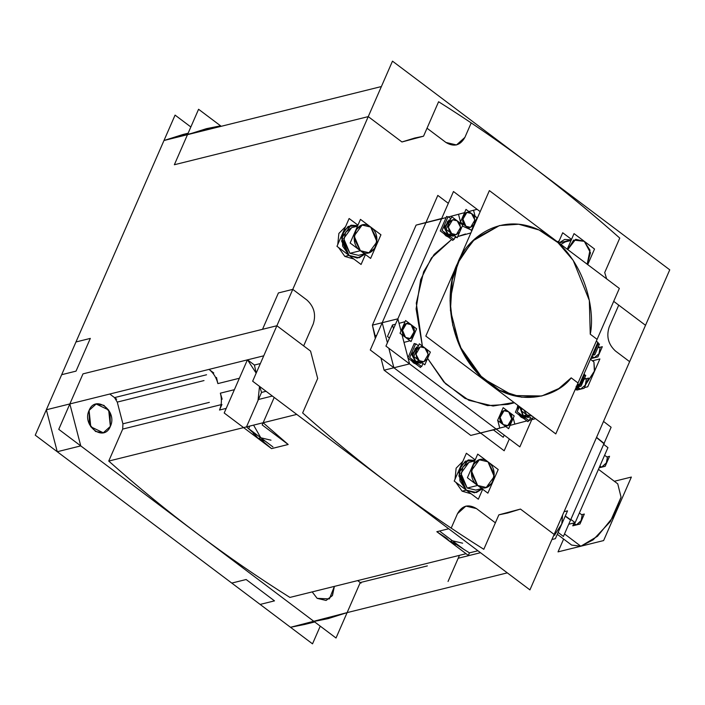 <?xml version="1.0" encoding="UTF-8"?>
<svg xmlns="http://www.w3.org/2000/svg" width="705" height="705" viewBox="0 0 705 705"><rect width="100%" height="100%" fill="white"/><g stroke="black" fill="none" stroke-linecap="round" stroke-linejoin="round"><path stroke-width="1.06" d="M221.211 126.301L220.586 125.834L187.486 134.673L174.355 164.741L198.581 109.275L221.211 126.301L220.586 125.834L206.503 128.654L220.586 125.834L221.211 126.301L220.586 125.834L163.983 140.506L188.076 133.315L163.983 140.506L187.486 134.673L206.503 128.654L187.486 134.673L174.355 164.741L187.486 134.673L163.983 140.506L183 134.488L163.983 140.506L75.964 341.969L90.328 338.4L75.964 341.969L163.983 140.506L46.345 409.772L57.255 451.729L80.758 445.895L57.255 451.729L290.513 627.291L304.604 624.471L290.513 627.291L260.136 604.423L274.501 600.863L260.136 604.423L290.513 627.291L314.016 621.457L80.758 445.895L69.848 403.939L46.345 409.772L61.67 374.699L76.025 371.138L61.67 374.699L46.345 409.772L69.848 403.939L82.987 373.87L262.516 329.314L278.413 292.936L292.769 289.376L306.948 300.048C314.148 306.693 316.228 314.703 313.196 324.08L303.661 345.899L310.57 351.099L317.691 378.488L310.57 351.099L276.88 325.745L82.987 373.87L262.516 329.314L278.413 292.936L262.516 329.314L82.987 373.87L69.848 403.939L80.758 445.895L314.016 621.457L290.513 627.291L314.016 621.457L197.391 533.676C227.636 556.439 258.479 577.695 289.905 597.426L466.058 553.707L289.905 597.426C226.939 557.875 166.547 512.42 108.737 461.07L122.714 429.081L214.531 406.291L122.714 429.081L122.908 423.82L122.714 429.081L221.07 404.67M231.778 583.079L57.255 451.729L46.345 409.772L263.749 355.813L381.387 86.548L163.983 140.506L75.964 341.969L90.328 338.4L76.025 371.138L61.67 374.699L46.345 409.772L57.255 451.729L80.758 445.895L69.848 403.939L46.345 409.772L57.255 451.729L231.778 583.079L246.142 579.519L274.501 600.863L246.142 579.519L231.778 583.079L246.142 579.519L274.501 600.863L260.136 604.423L290.513 627.291L314.016 621.457L58.753 429.336L82.987 373.87L69.848 403.939L80.758 445.895L57.255 451.729L231.778 583.079L246.142 579.519L274.501 600.863L260.136 604.423M263.141 422.753L288.178 444.494L262.181 424.93L274.201 397.426L263.141 422.753L296.752 414.408L263.141 422.753L274.201 397.426L263.141 422.753L288.178 444.494L271.531 448.627L288.178 444.494L263.141 422.753L296.752 414.408L108.737 461.07L122.714 429.081L122.908 423.82L209.315 402.37L122.908 423.82L117.259 402.097L204.018 380.568L117.259 402.097L122.908 423.82L117.259 402.097L114.527 397.611L206.556 374.769L114.527 397.611L109.769 394.024L116.669 399.224L109.769 394.024L114.527 397.611L117.259 402.097L114.527 397.611L117.259 402.097L122.908 423.82L122.714 429.081L108.737 461.07L243.595 427.6L108.737 461.07C137.59 486.706 167.138 510.905 197.391 533.676L80.758 445.895L57.255 451.729M89.094 410.389L90.769 426.781L103.291 432.773L110.359 426.393L108.676 410.002L96.153 404.009L89.094 410.389L89.429 424.313L95.554 431.469L103.291 432.773L110.359 426.393L110.024 412.478L103.899 405.322L96.153 404.009L89.094 410.389C81.595 425.776 104.032 442.661 110.359 426.393C117.858 411.006 95.422 394.121 89.094 410.389C81.595 425.776 104.032 442.661 110.359 426.393C117.858 411.006 95.422 394.121 89.094 410.389C81.595 425.776 104.032 442.661 110.359 426.393C117.858 411.006 95.422 394.121 89.094 410.389M261.767 441.118L252.954 434.492L253.553 433.117L246.486 426.877L258.021 400.484L259.511 386.375L258.021 400.484L246.486 426.877L260.462 394.897M220.365 393.17C221.969 399.189 221.678 404.82 219.502 410.037L221.943 404.458L219.502 410.037L226.217 408.38L219.502 410.037C221.687 404.82 221.969 399.189 220.365 393.17C221.969 399.189 221.678 404.82 219.502 410.037C221.678 404.82 221.969 399.189 220.365 393.17L222.145 399.189L220.365 393.17L234.377 389.689L220.365 393.17M208.927 369.341C213.359 372.795 216.347 377.554 217.871 383.599L239.374 378.259L217.871 383.599C216.347 377.554 213.359 372.795 208.927 369.341C213.359 372.795 216.347 377.554 217.871 383.599L216.497 377.466L217.871 383.599C216.347 377.554 213.359 372.795 208.927 369.341L213.765 372.98L208.927 369.341M296.752 414.408L246.486 426.877L261.546 392.421L266.058 391.301L261.546 392.421L258.462 399.488L272.35 396.034L258.462 399.488L272.35 396.034L258.462 399.488L261.546 392.421L259.722 386.534L261.546 392.421L266.058 391.301L261.546 392.421L259.722 386.534M247.446 359.779L254.426 365.031L247.446 359.779L254.426 365.031L256.179 373.139L254.426 365.031L260.365 363.56M256.171 373.156L247.525 359.841L256.171 373.156M258.021 400.484L259.511 386.375L258.021 400.484L246.486 426.877L253.553 433.117L258.189 438.431L262.04 440.502L271.531 448.627L288.178 444.494L271.531 448.627L224.199 412.998L247.402 359.867L224.199 412.998L271.531 448.627L224.199 412.998L247.402 359.867L224.199 412.998L271.531 448.627L224.199 412.998L247.402 359.867L224.199 412.998L271.531 448.627L224.199 412.998L247.402 359.867L224.199 412.998L271.531 448.627L262.04 440.502L258.189 438.431L252.848 431.795M427.027 128.231L423.538 136.197L427.027 128.231L445.93 142.454C453.932 147.257 460.25 145.565 464.886 137.396L471.213 122.908C522.546 157.321 572.063 195.717 619.765 238.096L604.714 272.553L619.765 238.096C572.063 195.717 522.546 157.321 471.213 122.908L464.886 137.396L456.514 144.948L464.886 137.396L471.213 122.908L464.886 137.396C460.25 145.565 453.932 147.257 445.93 142.454L427.027 128.231L445.93 142.454L456.514 144.948L445.93 142.454L427.027 128.231L423.538 136.197L414.672 138.048L423.538 136.197L401.938 141.969L414.672 138.048L401.938 141.969L368.248 116.616L174.355 164.741L368.248 116.616L401.938 141.969L368.248 116.616L174.355 164.741L368.248 116.616L292.769 289.376L278.413 292.936L292.769 289.376L306.948 300.048C314.148 306.693 316.228 314.703 313.196 324.08C316.228 314.703 314.148 306.693 306.948 300.048C314.148 306.693 316.228 314.703 313.196 324.08L303.661 345.899L313.196 324.08L303.661 345.899L310.57 351.099L317.691 378.488L310.57 351.099L303.661 345.899M471.213 122.908C522.546 157.321 572.063 195.717 619.765 238.096L604.714 272.553L606.661 278.88L604.714 272.553L606.661 278.88L604.714 272.553L619.765 238.096C561.955 186.746 501.563 141.291 438.598 101.74L423.538 136.197L401.938 141.969L368.248 116.616L292.769 289.376L368.248 116.616M553.769 535.315L554.941 535.024L520.466 509.072L554.148 534.425L629.627 361.665L615.447 351.002C608.256 344.348 606.168 336.338 609.199 326.961L618.734 305.142L609.199 326.961C606.168 336.338 608.256 344.348 615.447 351.002C608.256 344.348 606.168 336.338 609.199 326.961L618.734 305.142L613.702 301.352L645.516 325.296M629.627 361.665L554.148 534.425L520.466 509.072L507.723 512.993L498.858 514.844L507.723 512.993L520.466 509.072L498.858 514.844L483.806 549.301C420.832 509.75 360.449 464.304 302.639 412.945L317.691 378.488L302.639 412.945C350.341 455.333 399.858 493.729 451.182 528.133L457.51 513.654L451.182 528.133C399.858 493.729 350.341 455.333 302.639 412.945C350.341 455.333 399.858 493.729 451.182 528.133L457.51 513.654L465.882 506.093L457.51 513.654C462.145 505.476 468.464 503.793 476.474 508.587L495.377 522.819L498.858 514.844L495.377 522.819L476.474 508.587L465.882 506.093L476.474 508.587L495.377 522.819L498.858 514.844L520.466 509.072L554.148 534.425L629.627 361.665L615.447 351.002C608.256 344.348 606.168 336.338 609.199 326.961L618.734 305.142L613.702 301.352L618.734 305.142M479.515 433.249L481.004 433.328L479.515 433.249M405.075 321.656L399.03 323.331L397.858 318.819L372.399 325.146L416.1 225.115L441.709 218.462L416.1 225.115L425.979 222.472L416.1 225.115L372.399 325.146L375.307 338.462L375.166 335.8L376.629 335.439L375.166 335.8L372.399 325.146L416.1 225.115L441.559 218.797L397.858 318.819L372.399 325.146L375.166 335.8L376.629 335.439L375.166 335.8L375.307 338.462L375.166 335.8L376.629 335.439M380.938 358.017L384.102 370.195L380.938 358.017L384.102 370.195L470.764 435.417L384.102 370.195L409.57 363.886L496.214 429.098L470.764 435.417L384.102 370.195L409.57 363.877L408.08 358.149L409.57 363.886L393.901 367.772L388.834 348.27L393.901 367.772L384.102 370.195L409.57 363.886L496.214 429.098L470.764 435.417L384.102 370.195L380.938 358.017M557.382 241.789L559.153 240.899M364.926 254.135L357.232 258.074L349.019 255.395L357.232 258.074L364.926 254.135L357.232 258.074L349.019 255.395L359.145 257.783L364.926 254.135L359.145 257.783L349.019 255.395L344.842 256.435L353.857 259.035L344.842 256.435L338.585 247.543M337.774 244.485L338.867 233.452L345.573 226.64L338.867 233.452L337.774 244.485L338.867 233.452L345.573 226.64L338.867 233.452L337.774 244.485L338.867 233.452L345.573 226.64M482.185 488.873L474.483 492.813L466.278 490.142L474.483 492.813L482.185 488.873L474.483 492.813L466.278 490.142L476.395 492.522L482.185 488.873L476.395 492.522L466.278 490.142L462.101 491.173L471.107 493.773L462.101 491.173L455.835 482.282M455.033 479.224L456.126 468.19L462.824 461.387L456.126 468.19L455.033 479.224L456.126 468.19L462.824 461.387L456.126 468.19L455.033 479.224L456.126 468.19L462.824 461.387M480.51 552.702L458.197 558.245M507.292 572.865L347.116 612.619L360.255 582.55L427.353 565.904L360.255 582.55L357.673 580.603L361.039 583.141M565.287 516.016L570.927 519.964L565.198 516.21L570.574 520.052L603.947 443.674L596.483 437.532L604.291 443.586L596.562 437.347M568.741 524.247L575.157 522.661L570.821 519.4L575.157 522.661L607.948 447.605L603.612 444.344L607.948 447.605L575.157 522.661L568.741 524.247L575.157 522.661L570.821 519.4L575.157 522.661L568.741 524.247L575.157 522.661L607.948 447.605L603.612 444.344M617.747 483.841L598.457 469.327L617.747 483.841L621.052 497.228L613.553 516.509L597.479 536.293L580.823 546.225L597.479 536.293L613.553 516.509L621.052 497.228L617.756 483.85L621.052 497.228L613.553 516.509L597.479 536.293L580.823 546.225L564.511 533.941L580.823 546.225L564.511 533.941L580.823 546.225L597.487 536.285L613.562 516.501L621.052 497.21L617.747 483.841L621.061 497.184L610.327 521.577L593.143 539.854L580.823 546.225L571.649 545.088L557.303 534.293L571.649 545.088M576.364 524.934L574.919 524.758L576.364 524.934L581.519 520.255L582.18 515.108L579.378 513.002L582.18 515.108L581.017 521.048L576.364 524.934L573.791 522.995L576.364 524.934L573.791 522.995L576.364 524.934L581.519 520.255L582.18 515.108L581.519 520.255L576.364 524.934L581.519 520.255L582.18 515.108M601.594 467.195L600.149 467.018L601.594 467.195L606.749 462.515L607.41 457.369L604.599 455.263L607.41 457.369L606.238 463.317L601.594 467.195L599.937 465.943L601.594 467.195L599.937 465.943L601.594 467.195L606.749 462.515L607.41 457.369L606.749 462.515L601.594 467.195L606.749 462.515L607.41 457.369M456.893 544.137L449.834 541.44L452.451 540.788L462.639 543.194L452.451 540.788L449.834 541.44L446.565 538.171L436.818 531.702L448.688 528.759L436.818 531.702L468.332 555.417L469.442 552.87L464.621 549.829L469.442 552.87L477.92 550.764L469.442 552.87L464.621 549.829M449.834 541.44L452.451 540.788L449.834 541.44L446.565 538.171L436.818 531.702L448.688 528.759L436.818 531.702L446.565 538.171L449.834 541.44L455.474 543.978L463.546 549.142L455.474 543.978L449.834 541.44L455.474 543.978L454.919 545.256L446.3 538.779M466.058 553.707L289.905 597.426C258.479 577.695 227.636 556.439 197.391 533.676C167.138 510.905 137.59 486.706 108.737 461.07C137.59 486.706 167.138 510.905 197.391 533.676L336.021 638.016L360.255 582.55L347.116 612.619L314.016 621.457L347.116 612.619L328.107 618.637L314.016 621.457L328.107 618.637L347.116 612.619L360.255 582.55L357.673 580.603M312.183 591.9L317.153 598.351L312.183 591.9L317.153 598.351L312.183 591.9L317.153 598.351L326.089 600.457L332.522 595.337L334.382 586.384L332.328 595.672L326.089 600.457L317.153 598.351L329.394 598.906L334.382 586.384L329.394 598.906L317.153 598.351L329.394 598.906L334.382 586.384M265.247 441.127L258.189 438.431L260.806 437.787L270.993 440.184L260.806 437.787L253.58 425.124L260.806 437.787L258.189 438.431L262.04 440.502L271.531 448.627M553.399 536.152L554.403 535.157M554.703 534.848L561.753 524.071L562.599 515.082L561.85 523.824L554.703 534.848L561.753 524.071L562.599 515.082L561.753 524.071L554.703 534.848L561.753 524.071L562.599 515.082M493.491 429.944L489.305 430.817M497.748 420.497L499.774 428.146L470.764 435.417M401.013 330.953L397.858 318.819L382.189 322.705L387.398 342.762L382.189 322.714L372.399 325.146L375.166 335.8M426.199 222.604L441.7 218.471L426.199 222.604M535.536 418.673L529.385 420.242L531.764 419.607L532.09 418.867L519.849 446.882L385.943 346.102L453.474 191.522L480.184 211.632L477.1 209.306L480.184 211.632L477.1 209.306L468.834 211.518M514.817 424.128L526.935 420.894L514.817 424.128L513.249 418.118L514.817 424.128L513.249 418.118L514.817 424.128L526.935 420.894L510.076 425.397M403.983 342.392L407.983 357.779L403.983 342.392L410.143 340.753L403.983 342.392L410.143 340.753L403.983 342.392L407.983 357.779L402 334.734M411.667 340.118L415.553 331.227M414.522 327.252L406.785 321.427M404.37 321.903L399.03 323.331L404.37 321.903L399.03 323.331L397.858 318.819L441.559 218.806L446.098 217.589L425.89 222.692L446.098 217.589L441.559 218.806L397.858 318.819L441.559 218.797L425.89 222.692L441.709 218.462L416.1 225.115L372.399 325.146L382.189 322.714L372.399 325.146M458.506 214.276L448.477 216.955L458.506 214.276L460.532 222.075L458.506 214.276L460.532 222.075L458.506 214.276L448.477 216.955L464.569 212.654M460.576 222.225L461.114 223.793M462.321 225.979L470.447 229.654M472.086 228.984L472.817 228.49M476.016 221.176L475.972 220.101M473.548 210.257L475.302 217.025L473.548 210.257L475.302 217.025L473.548 210.257L477.1 209.306L480.184 211.632M465.512 233.989L457.695 236.563L465.512 233.989M456.373 237.136L454.716 237.902M451.658 239.497L431.442 257.942L420.682 279.612L416.091 308.905L422.374 346.076L416.285 303.15L423.643 271.777L434.174 254.382L451.658 239.497L431.442 257.942L420.682 279.612L416.091 308.905L422.374 346.076L416.091 308.905L420.682 279.612L431.442 257.942L451.658 239.497L431.442 257.942L420.682 279.612L416.091 308.905L422.374 346.076M427.6 358.413L443.789 381.934L464.974 398.387L487.463 405.613L507.811 404.414L487.463 405.613L464.974 398.387L443.789 381.934L427.6 358.413L445.481 383.696L468.922 400.325L493.112 406.027L514.015 402.476L493.112 406.027L468.922 400.325L445.481 383.696L427.6 358.413L445.481 383.696L468.922 400.325L493.112 406.027L514.015 402.476M512.112 414.399L504.375 408.574M502.665 408.812L497.677 420.233M444.397 221.485L442.07 226.807M443.859 233.628L445.921 235.831L443.859 233.628L445.921 235.831L443.859 233.628L445.921 235.831L448.406 237.056L445.921 235.831L446.573 235.673L443.507 231.575L446.573 235.673L450.812 237.074L446.573 235.673L443.507 231.575M412.011 348.552L409.684 353.884M411.473 360.704L413.535 362.908L411.473 360.704L413.535 362.908L411.473 360.704L413.535 362.908L416.029 364.132L413.535 362.908L414.188 362.749L411.121 358.651L414.188 362.749L418.426 364.15L414.188 362.749L411.121 358.651M517.822 405.34L517.197 408.098M518.986 414.919L521.048 417.122L518.986 414.919L521.048 417.122L518.986 414.919L521.048 417.122L523.542 418.347L521.048 417.122L521.7 416.963L518.633 412.866L521.7 416.963L525.939 418.365L521.7 416.963L518.633 412.866M393.505 328.794L392.5 324.952L393.505 328.794L392.5 324.952L395.505 324.203L392.5 324.952L395.505 324.203L392.5 324.952L387.459 336.488L389.477 338.003M597.1 339.352L578.029 382.991L571.191 377.845L558.827 388.534L541.757 395.99L512.949 395.531L482.467 378.206L459.801 346.322L450.433 310.429L452.249 280.017L460.224 257.889L475.082 238.643L499.457 225.565L518.704 224.243L539.034 229.971L557.946 242.608L573.191 260.356L589.336 300.489L590.252 334.196L597.1 339.352L578.029 382.991L571.191 377.845L558.827 388.534L541.757 395.99L521.665 397.215L499.457 390.235L478.413 374.223L462.154 351.196L452.751 325.287L450.037 300.63L457.598 263.353L472.509 241.084L499.457 225.565L518.704 224.243L539.034 229.971L557.946 242.608L573.191 260.356L589.336 300.489L590.252 334.196L597.1 339.352L578.029 382.991L571.191 377.845C557.62 396.615 515.179 411.323 479.638 375.483C444.079 339.66 446.08 284.185 457.598 263.353C465.476 239.779 500.947 209.491 542.462 231.681C583.978 253.835 595.751 309.345 590.252 334.196L597.1 339.352L590.252 334.196C595.751 309.345 583.978 253.835 542.462 231.681C500.947 209.491 465.476 239.779 457.598 263.353C446.08 284.185 444.079 339.66 479.638 375.483C515.179 411.323 557.62 396.615 571.191 377.845C557.62 396.615 515.179 411.323 479.638 375.483C444.079 339.66 446.08 284.185 457.598 263.353C465.476 239.779 500.947 209.491 542.462 231.681C583.978 253.835 595.751 309.345 590.252 334.196M596.298 341.176L597.84 342.33L596.298 341.176L597.84 342.33L596.298 341.176L597.84 342.33L579.246 384.886L577.712 383.723L579.246 384.886L597.84 342.33L579.246 384.886L576.954 385.45L579.246 384.886L577.712 383.723L579.246 384.886L597.84 342.33L579.246 384.886L577.712 383.723M575.227 389.398L577.148 389.38M586.022 383.987L594.394 371.412L593.918 361.929L594.615 370.777L586.022 383.987L594.394 371.42L593.927 361.929L590.429 359.294L593.918 361.929L594.394 371.42L586.022 383.987L594.394 371.42L593.927 361.929M576.646 386.155L578.408 385.097M579.66 383.952L582.947 376.417M576.223 387.133L577.228 387.08L576.223 387.133L577.228 387.08L581.889 383.361L583.731 376.822L581.889 383.361L577.228 387.08L576.223 387.133L577.228 387.08L576.126 386.252L577.228 387.08L581.889 383.361L583.731 376.822L581.889 383.361L577.228 387.08L576.126 386.252L577.228 387.08L581.889 383.361L583.731 376.822M579.025 389.001L580.497 389.178L585.229 385.23L586.419 379.175L585.229 385.23L580.497 389.178L579.025 389.001L576.664 387.221L579.025 389.001M593.372 352.562L596.659 345.036M592.244 355.135L597.452 345.432M592.738 357.611L594.209 357.796L598.942 353.839L600.131 347.794L598.942 353.839L594.209 357.796L591.557 356.721L592.738 357.611M465.952 226.27L462.586 218.338L466.877 212.443L471.513 213.536L474.879 220.022L470.579 227.354L465.952 226.27L470.579 227.354L474.879 220.022L471.513 213.536L466.877 212.443L462.586 219.784L465.952 226.27C458.682 221.264 464.551 207.834 471.513 213.536C474.271 215.14 475.188 218.638 474.245 224.049C471.16 227.847 468.393 228.587 465.952 226.27C458.682 221.264 464.551 207.834 471.513 213.536C474.271 215.14 475.188 218.638 474.245 224.049C471.16 227.847 468.393 228.587 465.952 226.27C458.682 221.264 464.551 207.834 471.513 213.536C474.271 215.14 475.188 218.638 474.245 224.049C471.16 227.847 468.393 228.587 465.952 226.27M405.525 337.395L402.158 329.464L406.459 323.577L411.086 324.661L414.452 332.593L410.16 338.488L405.525 337.395L410.16 338.488L414.452 331.147L411.086 324.661L406.459 323.577L402.158 330.909L405.525 337.395C398.263 332.39 404.132 318.968 411.086 324.661C418.356 329.667 412.487 343.097 405.525 337.395C398.263 332.39 404.132 318.968 411.086 324.661C418.356 329.667 412.487 343.097 405.525 337.395C398.263 332.39 404.132 318.968 411.086 324.661C418.356 329.667 412.487 343.097 405.525 337.395M503.114 424.542L499.757 416.62L504.049 410.724L508.684 411.817L512.041 419.748L507.75 425.635L503.114 424.542L507.75 425.635L512.05 418.303L508.684 411.817L504.049 410.724L499.748 418.065L503.114 424.542C495.853 419.545 501.722 406.115 508.684 411.817C515.945 416.822 510.076 430.244 503.114 424.542C495.853 419.545 501.722 406.115 508.684 411.817C515.945 416.822 510.076 430.244 503.114 424.542C495.853 419.545 501.722 406.115 508.684 411.817C515.945 416.822 510.076 430.244 503.114 424.542M442.775 228.808L446.494 220.295M446.212 220.956L443.066 228.147M444.079 232.007L446.732 235.303L444.079 232.007L446.732 235.303L444.079 232.007L446.732 235.303L450.239 236.642L446.732 235.303L448.036 234.985L444.379 227.944L449.05 219.978L450.363 219.819L449.05 219.978L444.379 227.944L448.036 234.985L453.068 236.166L448.036 234.985L444.353 226.992L450.363 219.819L444.353 226.992L448.036 234.985L444.353 226.992L450.363 219.819M454.39 235.637L448.036 234.985L454.39 235.637L453.068 236.166L454.39 235.637L448.036 234.985L446.732 235.303L450.239 236.642L446.732 235.303L448.036 234.985L446.732 235.303L450.239 236.642M447.657 221.299L445.049 229.019L448.274 234.439L444.908 227.962L449.191 220.621L444.908 227.962L448.274 234.439L444.908 227.953L449.208 220.612L450.107 220.392L449.208 220.612L444.908 227.953L448.274 234.439L453.905 235.276L448.274 234.439L451.667 233.593L448.301 227.116L452.601 219.775L457.228 220.868L460.594 227.345L456.302 234.686L451.667 233.593L456.302 234.686L460.594 227.345L457.228 220.868L452.601 219.775L448.301 227.116L451.667 233.593C448.9 231.998 447.992 228.49 448.935 223.08C452.02 219.281 454.778 218.541 457.228 220.868C459.995 222.463 460.903 225.97 459.96 231.381C456.884 235.179 454.117 235.919 451.667 233.593C448.9 231.998 447.992 228.49 448.935 223.08C452.02 219.281 454.778 218.541 457.228 220.868C459.995 222.463 460.903 225.97 459.96 231.381C456.884 235.179 454.117 235.919 451.667 233.593C448.9 231.998 447.992 228.49 448.935 223.08C452.02 219.281 454.778 218.541 457.228 220.868C459.995 222.463 460.903 225.97 459.96 231.381C456.884 235.179 454.117 235.919 451.667 233.593L448.274 234.439L452.918 235.523L448.274 234.439L451.667 233.593L448.274 234.439L452.918 235.523M410.398 355.875L414.117 347.371M413.826 348.023L410.68 355.223M411.694 359.083L414.346 362.379L411.694 359.083L414.346 362.379L411.694 359.083L414.346 362.379L417.853 363.718L414.346 362.379L415.65 362.062L411.993 355.02L416.664 347.054L417.977 346.895L416.664 347.054L411.993 355.02L415.65 362.062L420.682 363.242L415.65 362.062L411.967 354.069L417.977 346.895L411.967 354.069L415.65 362.062L411.967 354.069L417.977 346.895M422.004 362.714L415.65 362.062L422.004 362.714L420.682 363.242L422.004 362.714L415.65 362.062L414.346 362.379L417.853 363.718L414.346 362.379L415.65 362.062L414.346 362.379L416.99 363.604M415.28 348.376L412.663 356.095L415.888 361.515L412.522 355.038L416.814 347.697L412.522 355.038L415.888 361.515L412.522 355.029L416.822 347.688L417.73 347.468L416.822 347.688L412.522 355.029L415.888 361.515L421.528 362.352L415.888 361.515L419.281 360.669L415.915 354.183L420.215 346.851L424.851 347.944L428.217 354.421L423.916 361.762L419.281 360.669L423.916 361.762L428.217 354.421L424.851 347.944L420.215 346.851L415.915 354.183L419.281 360.669C416.523 359.065 415.606 355.567 416.549 350.156C419.634 346.358 422.401 345.617 424.851 347.944C427.609 349.539 428.525 353.046 427.582 358.457C424.498 362.255 421.731 362.996 419.281 360.669C416.523 359.065 415.606 355.567 416.549 350.156C419.634 346.358 422.401 345.617 424.851 347.944C427.609 349.539 428.525 353.046 427.582 358.457C424.498 362.255 421.731 362.996 419.281 360.669C416.523 359.065 415.606 355.567 416.549 350.156C419.634 346.358 422.401 345.617 424.851 347.944C427.609 349.539 428.525 353.046 427.582 358.457C424.498 362.255 421.731 362.996 419.281 360.669L415.888 361.515L420.532 362.599L415.888 361.515L419.281 360.669L415.888 361.515L420.532 362.599M517.911 410.09L518.29 405.692M518.607 405.93L518.193 409.438M519.215 413.297L521.859 416.593L519.215 413.297L521.859 416.593L519.215 413.297L521.859 416.593L525.366 417.933L521.859 416.593L523.163 416.276L519.638 406.706L523.163 416.276L528.195 417.457L523.163 416.276L519.638 406.706M529.517 416.928L523.163 416.276L529.517 416.928L528.195 417.457L529.517 416.928L523.163 416.276L521.859 416.593L525.366 417.933L521.859 416.593L523.163 416.276L521.859 416.593L525.366 417.933M520.123 407.076L523.401 415.73L520.123 407.076L523.401 415.73L520.123 407.076L523.401 415.73L529.041 416.567L523.401 415.73L526.802 414.884L523.621 409.711L526.802 414.884L531.429 415.976L526.802 414.884L523.621 409.711M531.808 415.862L526.802 414.884L531.429 415.976L526.802 414.884L523.401 415.73L528.045 416.814L523.401 415.73L526.802 414.884L523.401 415.73L528.045 416.814M558.95 242.978L564.635 239.444L571.306 239.911L564.635 239.444L558.95 242.978L571.306 239.911M565.243 241.894L571.068 240.449L565.243 241.894L560.863 244.415L565.234 241.894L560.863 244.415M567.772 249.614L573.65 240.079L584.286 241.33L573.65 240.079L567.772 249.614L573.65 240.079L584.286 241.33L575.685 239.303L567.772 249.614L575.685 239.303L584.286 241.33L590.482 252.751L587.186 264.225L589.997 250.152L584.286 241.33L590.482 252.751L587.186 264.225L590.482 252.751L584.286 241.33L590.482 252.751L587.186 264.225M357.726 225.653L348.111 226.42L342.348 234.333L342.639 246.124L349.019 255.395L341.669 238.061L351.055 225.186L357.726 225.653L351.055 225.186L343.961 230.65L341.661 241.225L349.019 255.395L344.842 256.435L353.857 259.035L344.842 256.435L349.019 255.395L342.639 246.124L342.348 234.333L348.111 226.42L357.726 225.653L348.111 226.42L342.348 234.333L342.639 246.124L349.019 255.395L344.842 256.435L353.857 259.035M349.936 253.306L358.537 255.333L349.936 253.306L343.688 241.269L345.635 232.271L351.663 227.636L343.688 238.581L349.936 253.306L360.378 250.716L354.13 235.99L362.114 225.045L370.707 227.072L376.964 241.797L368.979 252.743L360.378 250.716L349.936 253.306L343.688 238.581L351.654 227.644L343.688 238.581L349.936 253.306L360.378 250.716L354.13 238.678L356.087 229.68L362.114 225.045L370.707 227.072L376.964 239.11L375.007 248.107L368.979 252.743L360.378 250.716C346.895 241.427 357.787 216.488 370.707 227.072C384.199 236.36 373.306 261.299 360.378 250.716L349.936 253.306L343.688 238.581L351.654 227.644L357.488 226.19L351.663 227.636M474.976 460.391L465.362 461.158L459.607 469.072L459.889 480.872L466.278 490.142L458.92 472.808L468.305 459.933L474.976 460.391L468.305 459.933L461.22 465.388L458.92 475.972L466.278 490.142L462.101 491.173L466.278 490.142L459.889 480.872L459.607 469.072L465.362 461.158L474.976 460.391L465.362 461.158L459.607 469.072L459.889 480.872L466.278 490.142L462.101 491.173M468.913 462.383L460.938 473.328L467.186 488.045L477.637 485.454L467.186 488.045L460.938 473.328L468.913 462.383L474.738 460.938L468.913 462.383L460.938 473.328L467.186 488.045L477.637 485.454C464.146 476.166 475.038 451.226 487.966 461.81C501.449 471.107 490.557 496.038 477.637 485.454C464.146 476.166 475.038 451.226 487.966 461.81C501.449 471.107 490.557 496.038 477.637 485.454C464.146 476.166 475.038 451.226 487.966 461.81C501.449 471.107 490.557 496.038 477.637 485.454L471.381 473.416L473.337 464.428L479.365 459.783L487.966 461.81L494.214 473.857L492.257 482.846L486.238 487.481L477.637 485.454L471.381 470.728L479.365 459.783L487.966 461.81L494.214 476.545L486.238 487.481L477.637 485.454L467.186 488.045L475.787 490.072L467.186 488.045L460.938 476.007L462.894 467.018L468.913 462.383L460.938 473.319L467.186 488.045L475.787 490.072L481.797 488.583L475.787 490.072L467.186 488.045L475.787 490.072M190.852 126.971L175.078 115.109L35.25 435.17L312.518 643.85L320.255 626.146M448.045 581.475L459.466 555.337L448.045 581.475M669.75 269.83L392.482 61.15L252.654 381.211L529.922 589.891L669.75 269.83M541.017 564.493L658.655 295.228M570.689 519.797L603.947 443.674L570.574 520.052L603.947 443.674L596.483 437.532M558.122 532.416L563.401 536.47L603.947 443.674M603.524 421.423L611.12 427.256L604.062 443.401M614.337 481.277L631.372 477.056L603.621 540.568L558.025 551.883L563.63 539.052M581.643 514.703L584.33 514.042L579.959 524.044L572.777 525.824L573.659 523.806M606.873 456.963L609.552 456.302L605.181 466.305L599.118 467.812M440.317 531.658L464.577 549.918M249.808 426.058L248.671 428.649L272.932 446.917M564.079 511.707L567.543 510.843L555.39 538.673L551.918 539.528M498.021 421.379L499.774 428.146L498.021 421.379L499.774 428.146L496.214 429.098L409.57 363.877L408.08 358.149L409.57 363.886L496.214 429.098L480.546 432.985L505.776 426.543M370.275 349.988L504.181 450.768L509.336 438.968L504.181 450.768L509.336 438.968L504.181 450.768L370.275 349.988L437.805 195.408L448.318 203.322L437.805 195.408L448.318 203.322L437.805 195.408L370.275 349.988L504.181 450.768L370.275 349.988L437.805 195.408L370.275 349.988M609.411 311.152L565.71 411.182M576.954 385.45L579.246 384.886M575.897 387.865L577.342 388.949L575.897 387.865M592.429 360.801L599.893 358.951L587.732 386.772L584.454 387.591M574.998 389.935L577.139 389.407M583.687 374.725L584.771 374.461L580.003 385.371L576.628 386.208M584.189 375.791L585.767 375.395L581.079 386.129L576.126 387.353M577.342 386.807L580.497 389.178L577.342 386.807L580.497 389.178L585.229 385.221L586.41 379.175L584.683 377.871L586.419 379.175L585.229 385.221L580.497 389.178L577.342 386.807M584.101 379.211L588.604 378.091L584.154 388.27L576.84 390.085L577.739 388.032M597.399 343.344L598.483 343.071L593.716 353.981L592.632 354.254M597.902 344.401L599.479 344.014L594.791 354.738L592.129 355.399M591.856 356.025L594.209 357.796L591.856 356.025L594.209 357.796L598.942 353.831L600.122 347.785L598.395 346.49L600.131 347.794L598.942 353.831L594.209 357.796L591.856 356.025M597.814 347.821L602.317 346.701L597.866 356.889L590.552 358.704M425.811 336.091L555.787 433.91L619.342 288.424L489.376 190.606L425.811 336.091M460.435 222.119L471.46 230.412L477.021 217.686L465.996 209.385L460.435 222.119M384.956 333.368L382.189 322.714L384.956 333.368L382.189 322.714L397.858 318.819L382.189 322.705L384.956 333.368M400.017 333.245L411.041 341.546L416.602 328.812L405.578 320.519L400.017 333.245M504.198 435.108L503.247 437.294L493.324 429.821M497.607 420.4L508.631 428.693L514.192 415.968L503.167 407.666L497.607 420.4M448.406 237.056L445.921 235.831L446.573 235.673L445.921 235.831L448.406 237.056L445.921 235.831L446.573 235.673L450.812 237.074M447.816 217.272L446.626 216.382L440.273 230.932L452.874 240.414L453.465 239.065M450.839 218.726L448.089 216.655L442.053 230.473L454.02 239.488L455.377 236.387M446.159 229.442L457.184 237.744L462.744 225.018L451.72 216.717L446.159 229.442M416.029 364.132L413.535 362.908L414.188 362.749L413.535 362.908L416.029 364.132L413.535 362.908L414.188 362.749L418.426 364.15M415.43 344.348L414.24 343.458L407.887 357.999L420.488 367.49L421.079 366.142M418.453 345.802L415.703 343.732L409.667 357.55L421.643 366.565L422.991 363.463M413.773 356.519L424.798 364.82L430.358 352.086L419.334 343.793L413.773 356.519M523.542 418.347L521.048 417.122L521.7 416.963L521.048 417.122L523.542 418.347L521.048 417.122L521.7 416.963L525.939 418.365M518.263 405.675L515.399 412.213L528.001 421.705L528.591 420.356M519.453 406.565L517.179 411.764L529.155 420.779L530.512 417.677M522.202 408.636L521.286 410.733L532.31 419.034L533.227 416.937M558.422 242.573L562.705 232.756L571.526 239.4M567.243 249.209L574.046 233.619L594.526 249.032L587.723 264.622M357.946 225.142L349.125 218.506L336.972 246.327L361.075 264.472L365.428 254.514M350.138 243.005L370.618 258.418L380.947 234.783L360.475 219.37L350.138 243.005M475.196 459.88L466.375 453.245L454.223 481.066L478.325 499.211L482.678 489.252M467.397 477.752L487.878 493.165L498.206 469.521L477.726 454.108L467.397 477.752M75.964 341.969L90.328 338.4L76.025 371.138L61.67 374.699M575.157 522.661L607.948 447.605L575.157 522.661L570.821 519.4M253.553 433.117L258.189 438.431L260.806 437.787L253.58 425.124L260.806 437.787L258.189 438.431L253.553 433.117L246.486 426.877M384.102 370.195L393.901 367.772L388.834 348.27L393.901 367.772L409.57 363.886M470.878 232.941L457.695 236.563M531.764 419.607L529.385 420.242L531.764 419.607L532.09 418.867L531.764 419.607M579.563 389.231L580.497 389.178L579.563 389.231L580.497 389.178L585.229 385.221L586.41 379.175M593.275 357.84L594.209 357.796L593.275 357.84L594.209 357.796L598.942 353.831L600.122 347.785M90.328 338.4L76.025 371.138L90.328 338.4M289.905 597.426C258.479 577.695 227.636 556.439 197.391 533.676L80.758 445.895M108.737 461.07L122.714 429.081L214.531 406.291L122.714 429.081M122.908 423.82L209.315 402.37L122.908 423.82M266.058 391.301L261.546 392.421L258.462 399.488M117.259 402.097L204.018 380.568L117.259 402.097M239.374 378.259L217.871 383.599L239.374 378.259M256.179 373.139L254.426 365.031M114.527 397.611L116.492 397.126L114.527 397.611L109.769 394.024M292.769 289.376L278.413 292.936L262.516 329.314M495.377 522.819L476.474 508.587C468.464 503.793 462.145 505.476 457.51 513.654L451.182 528.133M570.574 520.052L565.198 516.21M427.353 565.904L360.255 582.55M463.546 549.142L455.474 543.978M290.513 627.291L347.116 612.619M220.586 125.834L163.983 140.506L188.076 133.315M399.03 323.331L397.858 318.819M499.774 428.146L496.214 429.098M441.559 218.806L416.1 225.115M578.029 382.991L571.191 377.845M370.707 227.072C384.199 236.36 373.306 261.299 360.378 250.716C346.895 241.427 357.787 216.488 370.707 227.072C384.199 236.36 373.306 261.299 360.378 250.716C346.895 241.427 357.787 216.488 370.707 227.072M46.345 409.772L69.848 403.939M116.492 397.126L206.556 374.769L116.492 397.126M226.217 408.38L219.502 410.037L226.217 408.38M401.938 141.969L423.538 136.197M445.93 142.454C453.932 147.257 460.25 145.565 464.886 137.396M520.466 509.072L498.858 514.844M476.474 508.587C468.464 503.793 462.145 505.476 457.51 513.654M260.806 437.787L253.58 425.124M574.919 524.758L572.883 523.225L574.919 524.758M600.149 467.018L599.638 466.631L600.149 467.018M304.604 624.471L314.694 621.969L304.604 624.471M183 134.488L188.12 133.219L183 134.488M514.412 402.775L507.811 404.414L514.412 402.775M358.537 255.333L364.538 253.844L358.537 255.333"/></g></svg>
